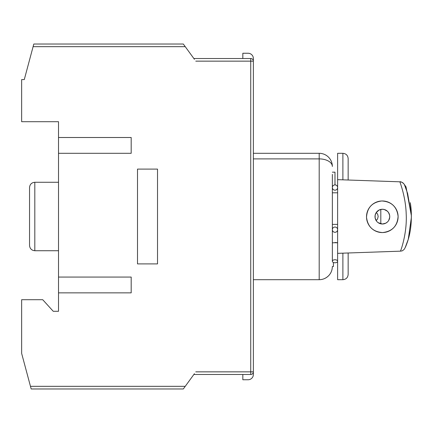 <?xml version="1.0" encoding="UTF-8"?>
<svg xmlns="http://www.w3.org/2000/svg" width="433" height="433" viewBox="0 0 433 433"><rect width="100%" height="100%" fill="white"/><g stroke="black" fill="none" stroke-linecap="round" stroke-linejoin="round"><path stroke-width="0.65" d="M334.99 184.902A2.63 2.63 0 0 0 332.355 187.538A2.63 2.63 0 0 1 334.99 184.902A2.63 2.63 0 0 1 337.621 187.538A2.63 2.63 0 0 0 334.99 184.902A2.63 2.63 0 0 1 337.621 187.538A2.63 2.63 0 0 1 334.99 190.168A2.63 2.63 0 0 1 332.355 187.538A2.63 2.63 0 0 1 334.99 184.902L334.99 172.177L332.355 172.177M334.99 242.491C338.314 242.783 338.314 242.864 334.99 242.724L332.355 242.821L332.355 245.462M380.807 209.431L380.807 223.834M376.299 212.473L377.663 214.238L378.171 216.5L377.544 218.99L376.185 220.619M332.355 174.369L332.355 261.261A2.63 1.51 180 0 0 334.99 262.771A2.63 1.51 180 0 0 337.621 261.261A2.63 1.51 180 0 0 334.99 259.751A2.63 1.51 180 0 0 332.355 261.261M333.41 262.468L333.41 266.528L332.355 266.528C332.257 270.246 330.974 273.347 328.501 275.837C325.827 278.387 322.72 279.669 319.191 279.696A13.163 13.163 0 0 0 332.122 268.996M253.365 153.304L319.191 153.304L253.365 153.304M242.832 374.485L242.832 379.752L248.098 379.752A5.266 5.266 0 0 0 253.365 374.485L253.365 58.515A5.266 5.266 0 0 0 248.098 53.248L242.832 53.248L248.098 53.248M193.854 58.515L250.729 58.515L250.729 61.145L253.365 61.145L253.365 58.515M58.515 292.86L131.188 292.86L131.188 277.06L58.515 277.06L58.515 311.295L53.248 311.295L42.715 299.706L21.65 299.706L21.65 353.42L31.176 388.969L183.321 388.969L194.417 373.717M194.417 59.283L183.321 44.031L33.806 44.031L24.28 79.58L21.65 79.58L21.65 121.705L58.515 121.705L58.515 153.304L131.188 153.304L131.188 137.505L58.515 137.505M242.832 53.248L242.832 58.515M253.365 61.145A2.63 2.63 0 0 0 250.729 58.515A2.63 2.63 0 0 1 253.365 61.145M250.729 374.485A2.63 2.63 0 0 0 253.365 371.855L250.729 371.855L250.729 374.485L193.854 374.485M242.832 379.752L248.098 379.752M58.515 277.06L58.515 153.304M137.505 169.103L137.505 263.897L157.52 263.897L157.52 169.103L137.505 169.103M29.547 216.5L29.547 244.737L29.547 216.5M253.365 279.696L319.191 279.696L319.191 158.889L253.365 158.889M332.355 166.472A13.163 13.163 0 0 0 319.191 153.304L319.191 158.889A13.163 7.578 0 0 1 332.355 166.472A13.163 13.163 0 0 0 319.191 153.304M334.99 227.033A2.63 2.63 0 0 0 332.712 230.984A2.63 2.63 0 0 0 337.269 230.984A2.63 2.63 0 0 0 334.99 227.033M382.561 232.564C373.084 231.85 367.736 226.757 366.524 217.285C367.141 207.651 372.228 202.211 381.792 200.977C391.448 201.589 396.888 206.714 398.106 216.354C397.407 226.053 392.228 231.455 382.561 232.564A15.799 15.799 0 0 0 395.908 208.728A15.799 15.799 0 0 0 368.586 208.944A15.799 15.799 0 0 0 382.312 232.57M378.171 222.681L382.388 224.002A7.372 7.372 0 0 0 388.769 212.944A7.372 7.372 0 0 0 376.001 212.944A7.372 7.372 0 0 0 382.388 224.002L385.808 223.163L387.47 221.972M388.704 220.435L389.738 217.204L389.635 215.293L388.547 212.581L387.346 211.18L384.228 209.491L382.204 209.263L379.07 210.048L376.239 212.56L375.157 215.179L375.14 217.983L376.456 221.009M342.887 253.175L342.887 279.696C346.086 279.382 347.845 277.629 348.154 274.43L348.154 252.991M342.887 279.696L337.621 279.696L337.621 153.304L342.887 153.304L342.887 179.825M348.154 180.009L348.154 158.57L348.154 180.009M405.05 247.957L408.265 239.319L411.35 217.626L411.301 214.817C411.686 232.543 407.199 242.707 405.613 246.772L404.308 249.202C401.472 251.779 401.835 250.691 400.39 251.167C400.363 251.963 407.318 233.668 406.186 213.783C405.629 195.922 399.507 181.216 399.913 181.828A5.266 5.266 138.8 0 1 403.691 183.619L406.013 186.861L411.35 215.58A79.006 78.995 90 0 0 410.289 202.676L411.226 211.705A79.006 78.995 90 0 1 411.35 216.127L411.35 217.518M399.913 181.828A5.266 5.266 138.8 0 1 403.691 183.619L403.691 183.619A5.266 5.266 138.8 0 1 404.541 184.951L406.013 186.861M411.301 214.817L407.61 193.427L404.541 184.951A5.266 5.266 138.8 0 0 403.691 183.619L403.691 183.619C401.802 182.082 400.541 181.481 399.908 181.817L337.621 179.646M411.35 215.851A79.006 78.995 90 0 0 411.35 215.58M337.621 224.397L332.355 224.397M332.355 192.804L337.621 192.804M337.621 187.538A2.63 2.63 0 0 1 334.99 190.168A2.63 2.63 0 0 1 332.355 187.538M195.77 61.145L250.729 61.145L250.729 371.855L195.77 371.855M185.237 386.333L30.467 386.333M33.103 46.667L185.237 46.667M34.813 250.729L34.813 182.271C31.614 182.58 29.861 184.339 29.547 187.538L29.547 245.462C29.861 248.661 31.614 250.42 34.813 250.729C31.614 250.42 29.861 248.661 29.547 245.462C29.861 248.661 31.614 250.42 34.813 250.729L58.515 250.729M34.813 182.271C31.614 182.58 29.861 184.339 29.547 187.538C29.861 184.339 31.614 182.58 34.813 182.271L58.515 182.271M342.887 153.304C346.086 153.618 347.845 155.371 348.154 158.57M400.39 251.167L337.621 253.354"/></g></svg>
